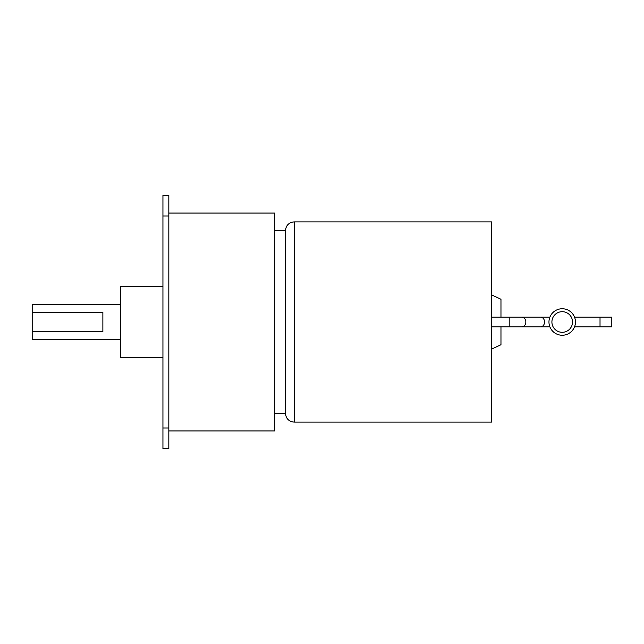 <?xml version="1.0" encoding="UTF-8"?>
<svg xmlns="http://www.w3.org/2000/svg" width="644" height="644" viewBox="0 0 644 644"><rect width="100%" height="100%" fill="white"/><g stroke="black" fill="none" stroke-linecap="round" stroke-linejoin="round"><path stroke-width="0.97" d="M102.871 312.235L102.871 331.765L32.2 331.765L32.2 312.235L102.871 312.235M120.533 304.33L32.2 304.33L32.2 312.235M32.2 331.765L32.2 339.67L120.533 339.67M162.94 357.331L120.533 357.331L120.533 286.669L162.94 286.669M162.94 448.618L162.94 195.382L168.825 195.382L168.825 448.618L162.94 448.618M168.825 213.051L274.827 213.051L274.827 430.949L168.825 430.949M294.26 221.882L491.549 221.882L491.549 422.118L294.26 422.118L294.26 221.882C288.898 222.405 285.952 225.352 285.429 230.721L285.429 413.279L274.827 413.279M500.968 317.114L500.968 299.267L491.549 294.872M491.549 349.129L500.968 344.733L500.968 326.886M548.962 322A13.25 13.25 0 0 1 562.212 308.75A13.25 13.25 0 0 1 575.462 322A13.25 13.25 0 0 1 562.212 335.25A13.25 13.25 0 0 1 548.962 322M600.023 317.114L600.023 326.886L611.8 326.886L611.8 317.114L574.529 317.114M162.94 215.998L168.825 215.998M162.94 428.002L168.825 428.002M572.524 322A10.304 10.304 0 0 1 562.212 332.304A10.304 10.304 0 0 1 551.908 322A10.304 10.304 0 0 1 562.212 311.696A10.304 10.304 0 0 1 572.524 322M509.211 322L509.211 326.886L521.696 326.886A4.886 4.146 -90 0 0 525.842 322A4.886 4.146 -90 0 0 521.696 317.114L509.211 317.114L509.211 322M491.549 317.114L540.421 317.114A4.886 4.146 90 0 1 544.566 322A4.886 4.146 90 0 1 540.421 326.886L521.696 326.886M285.429 230.721L274.827 230.721M294.26 422.118C288.898 421.595 285.952 418.648 285.429 413.279M491.549 326.886L509.211 326.886M549.904 326.886L540.421 326.886M540.421 317.114L549.904 317.114M600.023 326.886L574.529 326.886"/></g></svg>
